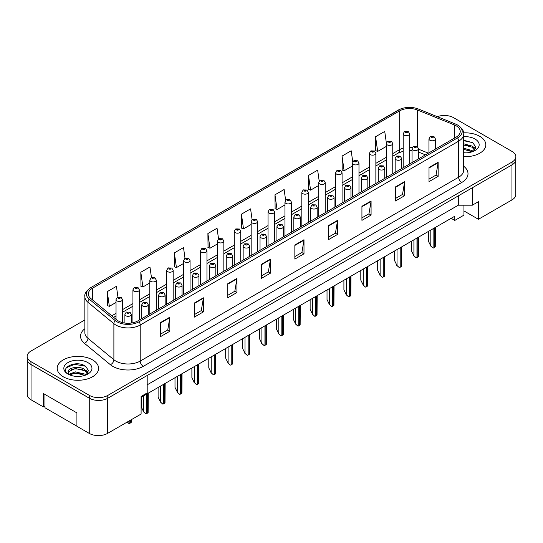 <?xml version="1.0" encoding="UTF-8"?>
<svg xmlns="http://www.w3.org/2000/svg" width="543" height="543" viewBox="0 0 543 543"><rect width="100%" height="100%" fill="white"/><g stroke="black" fill="none" stroke-linecap="round" stroke-linejoin="round"><path stroke-width="0.81" d="M463.946 205.2L463.946 210.922L478.431 219.284L511.968 199.919A12.937 7.466 0 0 0 515.762 194.638L515.762 160.443M27.238 360.057L27.238 394.503A12.937 7.466 0 0 0 31.032 399.784L43.379 406.911L43.379 393.532L76.916 412.897L76.916 426.275L89.262 433.402A12.937 7.466 0 0 0 107.562 433.402L141.099 414.037L141.099 396.438L147.194 392.915L147.194 375.491M43.379 406.911L44.967 405.994M141.099 397.32L454.803 216.202L454.803 220.424L451.145 218.313M147.194 384.817L458.306 205.2L458.306 195.867M458.306 205.2L472.335 205.2L472.335 187.769M28.243 362.174A12.937 7.466 0 0 0 31.032 364.577L89.262 398.195A12.937 7.466 0 0 0 93.423 399.804M472.335 205.2L478.431 201.677L478.431 219.284M463.946 210.922L463.946 215.143L454.803 220.424M479.74 136.32A20.695 11.946 0 0 0 463.6 132.852A20.695 11.946 0 0 1 479.74 136.32A20.695 11.946 0 0 1 485.802 144.771A20.695 11.946 0 0 0 479.74 136.32M92.527 359.873A20.695 11.946 0 0 0 69.972 357.287A20.695 11.946 0 0 0 57.198 368.324A20.695 11.946 0 0 0 63.259 376.774A20.695 11.946 0 0 0 85.814 379.367A20.695 11.946 0 0 0 98.588 368.324A20.695 11.946 0 0 0 92.527 359.873A20.695 11.946 0 0 0 69.972 357.287A20.695 11.946 0 0 0 57.198 368.324A20.695 11.946 0 0 0 63.259 376.774A20.695 11.946 0 0 0 85.814 379.367A20.695 11.946 0 0 0 98.588 368.324A20.695 11.946 0 0 0 92.527 359.873M456.201 125.827A13.799 7.969 180 0 1 460.247 131.46A13.799 7.969 180 0 1 456.201 137.094L137.773 320.933A13.799 7.969 180 0 1 116.711 319.875L90.796 298.501A13.799 7.969 180 0 1 88.305 293.933A13.799 7.969 180 0 1 92.344 288.299L399.675 110.86A13.799 7.969 180 0 1 417.35 109.971L454.362 124.931A13.799 7.969 180 0 1 456.201 125.827M457.579 125.033A15.74 9.088 0 0 0 455.475 124.014L418.463 109.055A15.74 9.088 0 0 0 418.286 108.98A15.74 9.088 0 0 0 400.585 108.98A15.74 9.088 0 0 0 398.304 110.073L90.973 287.512A15.74 9.088 0 0 0 89.208 299.145L115.123 320.513A15.74 9.088 0 0 0 139.144 321.727L457.579 137.881A15.74 9.088 0 0 0 457.579 125.033M84.851 319.949L30.937 351.077A12.937 7.466 0 0 0 27.15 356.357L27.15 359.174A12.937 7.466 0 0 0 30.937 364.455L89.48 398.25A12.937 7.466 0 0 0 107.772 398.25L512.063 164.834A12.937 7.466 0 0 0 515.85 159.554L515.85 156.737A12.937 7.466 0 0 0 512.063 151.456L453.52 117.661A12.937 7.466 0 0 0 437.325 116.677M160.701 322.454L160.701 336.531L169.85 331.25L169.85 317.173L160.701 322.454M160.701 334.033L167.746 329.968L169.81 317.635A3.448 1.989 -120 0 0 169.85 317.173M167.685 330.001L169.85 331.25M194.238 303.089L194.238 317.173L203.387 311.892L203.387 297.808L194.238 303.089M194.238 314.668L201.283 310.603L203.347 298.277A3.448 1.989 -120 0 0 203.387 297.808M201.222 310.644L203.387 311.892M227.775 283.724L227.775 297.808L236.924 292.528L236.924 278.444L227.775 283.724M227.775 295.311L234.82 291.238L236.891 278.912A3.448 1.989 -120 0 0 236.924 278.444M234.759 291.279L236.924 292.528M261.319 264.36L261.319 278.444L270.462 273.163L270.462 259.079L261.319 264.36M261.319 275.946L268.364 271.88L270.428 259.547A3.448 1.989 -120 0 0 270.462 259.079M268.296 271.914L270.462 273.163M429.011 167.543L429.011 181.627L438.153 176.346L438.153 162.262L429.011 167.543M429.011 179.129L436.056 175.063L438.12 162.73A3.448 1.989 -120 0 0 438.153 162.262M435.988 175.097L438.153 176.346M395.467 186.907L395.467 200.991L404.616 195.711L404.616 181.627L395.467 186.907M395.467 198.494L402.512 194.428L404.583 182.095A3.448 1.989 -120 0 0 404.616 181.627M402.451 194.462L404.616 195.711M361.93 206.272L361.93 220.356L371.079 215.076L371.079 200.991L361.93 206.272M361.93 217.858L368.975 213.786L371.039 201.46A3.448 1.989 -120 0 0 371.079 200.991M368.914 213.827L371.079 215.076M328.393 225.637L328.393 239.721L337.542 234.433L337.542 220.356L328.393 225.637M328.393 237.216L335.438 233.151L337.502 220.825A3.448 1.989 -120 0 0 337.542 220.356M335.377 233.185L337.542 234.433M294.856 245.002L294.856 259.079L303.999 253.798L303.999 239.714L294.856 245.002M294.856 256.581L301.901 252.515L303.965 240.182A3.448 1.989 -120 0 0 303.999 239.714M301.84 252.549L303.999 253.798M463.695 156.689A20.695 11.946 0 0 0 485.802 144.771A20.695 11.946 0 0 1 463.695 156.689M27.15 356.357A12.937 7.466 0 0 0 30.937 361.638L89.48 395.433A12.937 7.466 0 0 0 107.772 395.433L512.063 162.018A12.937 7.466 0 0 0 515.85 156.737M190.064 290.749L190.064 260.579A3.231 1.867 180 0 1 188.068 262.303A3.231 1.867 180 0 1 184.545 261.896A3.231 1.867 180 0 1 183.595 260.579L184.885 258.332A2.158 1.296 57.8 0 1 186.039 258.393A1.079 0.624 0 0 0 186.066 259.255A1.079 0.624 0 0 0 187.593 259.255A1.079 0.624 0 0 0 187.593 258.373A1.079 0.624 0 0 0 186.1 258.359A2.158 1.188 -117.9 0 0 185.095 258.21A2.158 1.188 -117.9 0 0 185 258.271L183.507 247.601L174.364 252.882L174.507 266.885M151.47 277.636L149.97 266.966L140.82 272.247L140.97 286.242M117.933 297.041L116.433 286.331L107.283 291.611L107.433 305.607M285.638 200.313L284.125 189.514L274.975 194.794L275.125 208.79M319.196 181.09L317.662 170.149L308.512 175.43L308.662 189.432M352.767 161.943L351.199 150.784L342.049 156.072L342.199 170.068M386.358 142.972L384.736 131.426L375.593 136.707L375.736 150.703M218.544 238.913L217.044 228.243L207.901 233.524L208.044 247.52M252.088 219.596L250.581 208.879L241.438 214.159L241.587 228.155M241.438 214.159L243.502 228.874L251.165 224.449M243.502 228.874L241.438 228.101M274.975 194.794L277.039 209.51L284.946 204.949M277.039 209.51L274.975 208.736M308.512 175.43L310.576 190.145L318.727 185.441M310.576 190.145L308.512 189.371M342.049 156.072L344.119 170.78L352.509 165.941M344.119 170.78L342.049 170.013M375.593 136.707L377.656 151.422L386.29 146.434M377.656 151.422L375.593 150.649M207.901 233.524L209.965 248.232L217.376 243.956M209.965 248.232L207.901 247.465M174.364 252.882L176.427 267.597L183.595 263.457M176.427 267.597L174.364 266.823M140.82 272.247L142.89 286.962L149.814 282.964M142.89 286.962L140.82 286.188M107.283 291.611L109.347 306.327L116.032 302.465M109.347 306.327L107.283 305.553M435.411 149.094L435.411 138.92A3.231 1.867 180 0 1 433.416 140.651A3.231 1.867 180 0 1 429.893 140.243A3.231 1.867 180 0 1 428.943 138.92L430.232 136.68A2.158 1.296 57.8 0 1 431.386 136.741A1.079 0.624 0 0 0 431.413 137.603A1.079 0.624 0 0 0 432.941 137.603A1.079 0.624 0 0 0 432.941 136.721A1.079 0.624 0 0 0 431.447 136.707L431.889 136.979M431.447 136.707A2.158 1.188 -117.9 0 0 430.443 136.558A2.158 1.188 -117.9 0 0 430.348 136.619M431.861 137.331L431.386 136.741M431.875 137.338L431.861 136.992M435.405 227.402L435.269 246.814A2.158 1.242 180 0 1 434.773 247.269L433.857 247.798A2.158 1.242 180 0 1 433.07 248.09L430.809 246.04L430.809 230.056M428.366 231.461L428.366 241.112L430.809 246.04M430.504 245.864L433.07 248.09M409.653 163.972L409.653 133.802A3.231 1.867 180 0 1 407.65 135.526A3.231 1.867 180 0 1 404.128 135.119A3.231 1.867 180 0 1 403.184 133.802L404.474 131.555A2.158 1.296 57.8 0 1 405.621 131.616A1.079 0.624 0 0 0 405.655 132.478A1.079 0.624 0 0 0 407.175 132.478A1.079 0.624 0 0 0 407.175 131.603A1.079 0.624 0 0 0 405.689 131.582L406.85 132.037L406.11 132.214L405.621 131.616M406.123 132.22L406.123 131.854M405.689 131.582A2.158 1.188 -117.9 0 0 404.678 131.433A2.158 1.188 -117.9 0 0 404.583 131.494M406.11 132.214L406.096 131.874M463.695 152.726L466.037 152.868M463.695 148.259L472.003 150.513L473.143 151.429M463.695 149.373L472.206 151.775M463.695 143.786L472.003 146.04L474.799 149.909M463.695 144.906L472.003 147.16L474.582 150.201M463.695 152.841A14.057 8.118 0 0 0 475.05 150.506A14.057 8.118 0 0 0 475.05 139.028A14.057 8.118 0 0 0 463.695 136.693M473.476 151.293L475.675 146.97L472.892 142.768L463.695 140.25M463.695 140.685L472.702 142.639M463.695 145.157L469.586 145.931M463.695 149.63L469.586 150.397M472.668 146.535L475.519 148.443M75.538 376.326L78.823 376.421M69.09 374.263L75.368 371.867L84.783 374.073L85.923 374.989M69.667 374.867L75.368 372.987L84.993 375.328M69.192 374.697L68.18 372.335A9.747 5.627 0 0 0 69.755 374.941M87.586 373.469L84.783 369.6C78.932 365.235 66.898 367.93 68.18 372.335L68.147 371.907M68.208 372.478L68.479 371.751L75.368 368.514L84.783 370.72L87.362 373.76M86.256 374.846L88.461 370.523L85.672 366.328C75.81 359.235 58.277 368.575 68.404 374.31L68.907 374.616M87.837 362.581A14.057 8.118 0 0 0 67.95 362.581A14.057 8.118 0 0 0 67.95 374.066A14.057 8.118 0 0 0 87.837 374.066A14.057 8.118 0 0 0 87.837 362.581M76.916 426.201L44.967 407.752L44.967 394.449M66.348 367.733L74.601 364.346L85.482 366.199M71.506 369.383L74.601 368.819L82.373 369.484M71.506 373.855L74.601 373.292L82.373 373.957M85.455 370.095L88.305 372.003M418.524 158.848L418.524 148.673A3.231 1.867 180 0 1 416.529 150.397A3.231 1.867 180 0 1 412.999 149.997A3.231 1.867 180 0 1 412.056 148.673L413.345 146.434A2.158 1.296 57.8 0 1 414.492 146.495A1.079 0.624 0 0 0 414.526 147.357A1.079 0.624 0 0 0 416.053 147.357A1.079 0.624 0 0 0 416.053 146.474A1.079 0.624 0 0 0 414.56 146.454L414.995 146.732M414.56 146.454A2.158 1.188 -117.9 0 0 413.549 146.311A2.158 1.188 -117.9 0 0 413.454 146.372M414.967 147.085L414.492 146.495M414.981 147.092L414.967 146.746M418.51 237.155L418.381 256.567A2.158 1.242 180 0 1 417.879 257.022L416.963 257.552A2.158 1.242 180 0 1 416.176 257.837L413.915 255.787L413.915 239.809M411.479 241.214L411.479 250.859L413.915 255.787M413.61 255.617L416.176 257.837M401.63 168.601L401.63 158.427A3.231 1.867 180 0 1 399.634 160.151A3.231 1.867 180 0 1 396.112 159.744A3.231 1.867 180 0 1 395.161 158.427L396.451 156.18A2.158 1.296 57.8 0 1 397.605 156.248A1.079 0.624 0 0 0 397.632 157.103A1.079 0.624 0 0 0 399.159 157.103A1.079 0.624 0 0 0 399.159 156.228A1.079 0.624 0 0 0 397.666 156.208L398.827 156.669L398.094 156.846L397.605 156.248M398.107 156.852L398.107 156.486M397.666 156.208A2.158 1.188 -117.9 0 0 396.661 156.065A2.158 1.188 -117.9 0 0 396.566 156.126M401.623 246.902L401.487 266.321A2.158 1.242 180 0 1 400.985 266.776L400.076 267.305A2.158 1.242 180 0 1 399.288 267.59L397.028 265.541L397.028 249.556M394.585 250.968L394.585 260.613L397.028 265.541M396.723 265.364L399.288 267.59M384.743 178.355L384.743 168.181A3.231 1.867 180 0 1 382.74 169.905A3.231 1.867 180 0 1 379.218 169.497A3.231 1.867 180 0 1 378.274 168.181L379.564 165.934A2.158 1.296 57.8 0 1 380.711 165.995A1.079 0.624 0 0 0 380.745 166.857A1.079 0.624 0 0 0 382.265 166.857A1.079 0.624 0 0 0 382.265 165.982A1.079 0.624 0 0 0 380.779 165.961L381.939 166.416L381.2 166.592L380.711 165.995M381.213 166.599L381.213 166.233M380.779 165.961A2.158 1.188 -117.9 0 0 379.767 165.812A2.158 1.188 -117.9 0 0 379.672 165.873M381.2 166.592L381.186 166.253M384.729 256.656L384.6 276.075A2.158 1.242 180 0 1 384.098 276.53L383.182 277.052A2.158 1.242 180 0 1 382.394 277.344L380.134 275.294L380.134 259.31M377.697 260.721L377.697 270.366L380.134 275.294M379.829 275.118L382.394 277.344M367.849 188.102L367.849 177.928A3.231 1.867 180 0 1 365.853 179.658A3.231 1.867 180 0 1 362.33 179.251A3.231 1.867 180 0 1 361.38 177.928L362.67 175.688A2.158 1.296 57.8 0 1 363.817 175.749A1.079 0.624 0 0 0 363.851 176.611A1.079 0.624 0 0 0 365.378 176.611A1.079 0.624 0 0 0 365.378 175.728A1.079 0.624 0 0 0 363.885 175.715L364.326 175.986M363.885 175.715A2.158 1.188 -117.9 0 0 362.88 175.565A2.158 1.188 -117.9 0 0 362.785 175.627M364.299 176.339L363.817 175.749M364.312 176.346L364.299 176M367.835 266.409L367.706 285.822A2.158 1.242 180 0 1 367.204 286.276L366.294 286.806A2.158 1.242 180 0 1 365.507 287.098L363.24 285.048L363.24 269.063M360.803 270.468L360.803 280.12L363.24 285.048M362.941 284.871L365.507 287.098M392.759 173.719L392.759 143.556A3.231 1.867 180 0 1 390.763 145.28A3.231 1.867 180 0 1 387.24 144.872A3.231 1.867 180 0 1 386.29 143.556L387.58 141.309A2.158 1.296 57.8 0 1 388.727 141.37A1.079 0.624 0 0 0 388.761 142.232A1.079 0.624 0 0 0 390.288 142.232A1.079 0.624 0 0 0 390.288 141.35A1.079 0.624 0 0 0 388.795 141.336L389.236 141.608M388.795 141.336A2.158 1.188 -117.9 0 0 387.79 141.187A2.158 1.188 -117.9 0 0 387.695 141.248M389.209 141.961L388.727 141.37M389.222 141.967L389.209 141.621M375.865 183.473L375.865 153.302A3.231 1.867 180 0 1 373.869 155.026A3.231 1.867 180 0 1 370.346 154.626A3.231 1.867 180 0 1 369.396 153.302L370.693 151.063A2.158 1.296 57.8 0 1 371.84 151.124A1.079 0.624 0 0 0 371.874 151.986A1.079 0.624 0 0 0 373.394 151.986A1.079 0.624 0 0 0 373.394 151.103A1.079 0.624 0 0 0 371.907 151.083L373.061 151.545L372.328 151.721L371.84 151.124M371.907 151.083A2.158 1.188 -117.9 0 0 370.896 150.94A2.158 1.188 -117.9 0 0 370.801 151.002M358.977 193.227L358.977 163.056A3.231 1.867 180 0 1 356.982 164.78A3.231 1.867 180 0 1 353.452 164.38A3.231 1.867 180 0 1 352.509 163.056L353.798 160.809A2.158 1.296 57.8 0 1 354.946 160.877A1.079 0.624 0 0 0 354.979 161.739A1.079 0.624 0 0 0 356.507 161.739A1.079 0.624 0 0 0 356.507 160.857A1.079 0.624 0 0 0 355.013 160.837L356.174 161.298L355.434 161.475L354.946 160.877M355.448 161.481L355.448 161.115M355.013 160.837A2.158 1.188 -117.9 0 0 354.009 160.694A2.158 1.188 -117.9 0 0 353.914 160.755M355.434 161.475L355.427 161.128M350.954 197.856L350.954 187.681A3.231 1.867 180 0 1 348.959 189.405A3.231 1.867 180 0 1 345.436 189.005A3.231 1.867 180 0 1 344.493 187.681L345.782 185.441A2.158 1.296 57.8 0 1 346.929 185.502A1.079 0.624 0 0 0 346.963 186.364A1.079 0.624 0 0 0 348.484 186.364A1.079 0.624 0 0 0 348.484 185.482A1.079 0.624 0 0 0 346.997 185.462L348.158 185.923L347.418 186.1L346.929 185.502M346.997 185.462A2.158 1.188 -117.9 0 0 345.986 185.319A2.158 1.188 -117.9 0 0 345.891 185.38M350.948 276.163L350.819 295.575A2.158 1.242 180 0 1 350.316 296.03L349.4 296.559A2.158 1.242 180 0 1 348.613 296.845L346.353 294.795L346.353 278.817M343.909 280.222L343.909 289.867L346.353 294.795M346.047 294.625L348.613 296.845M334.067 207.609L334.067 197.435A3.231 1.867 180 0 1 332.072 199.159A3.231 1.867 180 0 1 328.549 198.758A3.231 1.867 180 0 1 327.599 197.435L328.888 195.188A2.158 1.296 57.8 0 1 330.035 195.256A1.079 0.624 0 0 0 330.069 196.118A1.079 0.624 0 0 0 331.597 196.118A1.079 0.624 0 0 0 331.597 195.236A1.079 0.624 0 0 0 330.103 195.215L331.264 195.677L330.524 195.853L330.035 195.256M330.538 195.86L330.538 195.494M330.103 195.215A2.158 1.188 -117.9 0 0 329.099 195.073A2.158 1.188 -117.9 0 0 329.004 195.134M330.524 195.853L330.517 195.507M334.054 285.91L333.925 305.329A2.158 1.242 180 0 1 333.422 305.784L332.506 306.313A2.158 1.242 180 0 1 331.725 306.598L329.458 304.548L329.458 288.564M327.022 289.976L327.022 299.621L329.458 304.548M329.153 304.372L331.725 306.598M317.173 217.363L317.173 207.188A3.231 1.867 180 0 1 315.178 208.912A3.231 1.867 180 0 1 311.655 208.505A3.231 1.867 180 0 1 310.705 207.188L311.994 204.942A2.158 1.296 57.8 0 1 313.148 205.003A1.079 0.624 0 0 0 313.182 205.865A1.079 0.624 0 0 0 314.702 205.865A1.079 0.624 0 0 0 314.702 204.989A1.079 0.624 0 0 0 313.216 204.969L313.65 205.24M313.216 204.969A2.158 1.188 -117.9 0 0 312.205 204.82A2.158 1.188 -117.9 0 0 312.11 204.881M313.623 205.593L313.148 205.003M313.637 205.6L313.623 205.261M317.166 295.663L317.037 315.083A2.158 1.242 180 0 1 316.535 315.537L315.619 316.06A2.158 1.242 180 0 1 314.831 316.352L312.571 314.302L312.571 298.317M310.128 299.729L310.128 309.374L312.571 314.302M312.266 314.125L314.831 316.352M342.083 202.98L342.083 172.81A3.231 1.867 180 0 1 340.088 174.534A3.231 1.867 180 0 1 336.565 174.127A3.231 1.867 180 0 1 335.615 172.81L336.904 170.563A2.158 1.296 57.8 0 1 338.058 170.631A1.079 0.624 0 0 0 338.092 171.486A1.079 0.624 0 0 0 339.613 171.486A1.079 0.624 0 0 0 339.613 170.611A1.079 0.624 0 0 0 338.126 170.59L339.28 171.045L338.547 171.221L338.058 170.631M338.56 171.235L338.56 170.862M338.126 170.59A2.158 1.188 -117.9 0 0 337.115 170.441A2.158 1.188 -117.9 0 0 337.02 170.502M325.196 212.734L325.196 182.563A3.231 1.867 180 0 1 323.2 184.287A3.231 1.867 180 0 1 319.671 183.88A3.231 1.867 180 0 1 318.727 182.563L320.017 180.317A2.158 1.296 57.8 0 1 321.164 180.378A1.079 0.624 0 0 0 321.198 181.24A1.079 0.624 0 0 0 322.725 181.24A1.079 0.624 0 0 0 322.725 180.357A1.079 0.624 0 0 0 321.232 180.344L321.666 180.615M321.232 180.344A2.158 1.188 -117.9 0 0 320.221 180.195A2.158 1.188 -117.9 0 0 320.126 180.256M321.639 180.968L321.164 180.378M321.653 180.975L321.639 180.629M308.302 222.481L308.302 192.31A3.231 1.867 180 0 1 306.306 194.034A3.231 1.867 180 0 1 302.784 193.634A3.231 1.867 180 0 1 301.833 192.31L303.123 190.07A2.158 1.296 57.8 0 1 304.277 190.131A1.079 0.624 0 0 0 304.304 190.993A1.079 0.624 0 0 0 305.831 190.993A1.079 0.624 0 0 0 305.831 190.111A1.079 0.624 0 0 0 304.338 190.091L305.499 190.552L304.766 190.729L304.277 190.131M304.779 190.736L304.779 190.369M304.338 190.091A2.158 1.188 -117.9 0 0 303.333 189.948A2.158 1.188 -117.9 0 0 303.238 190.009M304.766 190.729L304.752 190.383M300.286 227.11L300.286 216.942A3.231 1.867 180 0 1 298.29 218.666A3.231 1.867 180 0 1 294.761 218.259A3.231 1.867 180 0 1 293.817 216.942L295.107 214.695A2.158 1.296 57.8 0 1 296.254 214.756A1.079 0.624 0 0 0 296.288 215.619A1.079 0.624 0 0 0 297.815 215.619A1.079 0.624 0 0 0 297.815 214.736A1.079 0.624 0 0 0 296.322 214.723L296.756 214.994M296.322 214.723A2.158 1.188 -117.9 0 0 295.311 214.573A2.158 1.188 -117.9 0 0 295.216 214.634M296.729 215.347L296.254 214.756M296.743 215.354L296.729 215.008M300.272 305.417L300.143 324.829A2.158 1.242 180 0 1 299.641 325.284L298.725 325.814A2.158 1.242 180 0 1 297.937 326.105L295.677 324.056L295.677 308.071M293.24 309.476L293.24 319.128L295.677 324.056M295.372 323.879L297.937 326.105M283.392 236.863L283.392 226.689A3.231 1.867 180 0 1 281.396 228.413A3.231 1.867 180 0 1 277.873 228.012A3.231 1.867 180 0 1 276.923 226.689L278.213 224.449A2.158 1.296 57.8 0 1 279.367 224.51A1.079 0.624 0 0 0 279.394 225.372A1.079 0.624 0 0 0 280.921 225.372A1.079 0.624 0 0 0 280.921 224.49A1.079 0.624 0 0 0 279.428 224.469L280.588 224.931L279.855 225.107L279.367 224.51M279.869 225.114L279.869 224.748M279.428 224.469A2.158 1.188 -117.9 0 0 278.423 224.327A2.158 1.188 -117.9 0 0 278.328 224.388M279.855 225.107L279.842 224.761M283.385 315.171L283.249 334.583A2.158 1.242 180 0 1 282.754 335.038L281.837 335.567A2.158 1.242 180 0 1 281.05 335.859L278.79 333.809L278.79 317.825M276.346 319.23L276.346 328.875L278.79 333.809M278.484 333.633L281.05 335.859M266.504 246.617L266.504 236.443A3.231 1.867 180 0 1 264.502 238.167A3.231 1.867 180 0 1 260.979 237.766A3.231 1.867 180 0 1 260.036 236.443L261.326 234.196A2.158 1.296 57.8 0 1 262.473 234.264A1.079 0.624 0 0 0 262.507 235.126A1.079 0.624 0 0 0 264.027 235.126A1.079 0.624 0 0 0 264.027 234.243A1.079 0.624 0 0 0 262.541 234.223L263.701 234.685L262.961 234.861L262.473 234.264M262.975 234.868L262.975 234.501M262.541 234.223A2.158 1.188 -117.9 0 0 261.529 234.081A2.158 1.188 -117.9 0 0 261.434 234.142M262.961 234.861L262.948 234.515M266.491 324.924L266.362 344.337A2.158 1.242 180 0 1 265.86 344.791L264.943 345.321A2.158 1.242 180 0 1 264.156 345.606L261.896 343.556L261.896 327.572M259.459 328.983L259.459 338.628L261.896 343.556M261.59 343.38L264.156 345.606M249.61 256.371L249.61 246.196A3.231 1.867 180 0 1 247.615 247.92A3.231 1.867 180 0 1 244.092 247.513A3.231 1.867 180 0 1 243.142 246.196L244.431 243.95A2.158 1.296 57.8 0 1 245.585 244.017A1.079 0.624 0 0 0 245.612 244.873A1.079 0.624 0 0 0 247.14 244.873A1.079 0.624 0 0 0 247.14 243.997A1.079 0.624 0 0 0 245.646 243.977L246.088 244.248M245.646 243.977A2.158 1.188 -117.9 0 0 244.642 243.827A2.158 1.188 -117.9 0 0 244.547 243.888M246.06 244.601L245.585 244.017M246.074 244.608L246.06 244.269M249.597 334.671L249.468 354.09A2.158 1.242 180 0 1 248.965 354.545L248.056 355.068A2.158 1.242 180 0 1 247.269 355.36L245.002 353.31L245.002 337.325M242.565 338.737L242.565 348.382L245.002 353.31M244.703 353.133L247.269 355.36M232.716 266.118L232.716 255.95A3.231 1.867 180 0 1 230.721 257.674A3.231 1.867 180 0 1 227.198 257.267A3.231 1.867 180 0 1 226.255 255.95L227.544 253.703A2.158 1.296 57.8 0 1 228.691 253.764A1.079 0.624 0 0 0 228.725 254.626A1.079 0.624 0 0 0 230.246 254.626A1.079 0.624 0 0 0 230.246 253.744A1.079 0.624 0 0 0 228.759 253.73L229.194 254.002M228.759 253.73A2.158 1.188 -117.9 0 0 227.748 253.581A2.158 1.188 -117.9 0 0 227.653 253.642M229.166 254.015L228.691 253.764M232.709 344.425L232.58 363.837A2.158 1.242 180 0 1 232.078 364.292L231.162 364.821A2.158 1.242 180 0 1 230.375 365.113L228.114 363.063L228.114 347.079M225.678 348.484L225.678 358.136L228.114 363.063M227.809 362.887L230.375 365.113M291.415 232.234L291.415 202.064A3.231 1.867 180 0 1 289.412 203.788A3.231 1.867 180 0 1 285.889 203.387A3.231 1.867 180 0 1 284.946 202.064L286.236 199.817A2.158 1.296 57.8 0 1 287.383 199.885A1.079 0.624 0 0 0 287.417 200.747A1.079 0.624 0 0 0 288.937 200.747A1.079 0.624 0 0 0 288.937 199.865A1.079 0.624 0 0 0 287.451 199.844L288.611 200.306L287.871 200.482L287.383 199.885M287.885 200.489L287.885 200.123M287.451 199.844A2.158 1.188 -117.9 0 0 286.439 199.702A2.158 1.188 -117.9 0 0 286.344 199.763M287.871 200.482L287.858 200.136M274.52 241.988L274.52 211.818A3.231 1.867 180 0 1 272.525 213.542A3.231 1.867 180 0 1 269.002 213.134A3.231 1.867 180 0 1 268.052 211.818L269.342 209.571A2.158 1.296 57.8 0 1 270.489 209.639A1.079 0.624 0 0 0 270.523 210.494A1.079 0.624 0 0 0 272.05 210.494A1.079 0.624 0 0 0 272.05 209.618A1.079 0.624 0 0 0 270.557 209.598L270.998 209.869M270.557 209.598A2.158 1.188 -117.9 0 0 269.552 209.449A2.158 1.188 -117.9 0 0 269.457 209.51M270.971 210.222L270.489 209.639M270.984 210.229L270.971 209.89M257.626 251.742L257.626 221.571A3.231 1.867 180 0 1 255.631 223.295A3.231 1.867 180 0 1 252.108 222.888A3.231 1.867 180 0 1 251.165 221.571L252.454 219.324A2.158 1.296 57.8 0 1 253.601 219.386A1.079 0.624 0 0 0 253.635 220.248A1.079 0.624 0 0 0 255.156 220.248A1.079 0.624 0 0 0 255.156 219.365A1.079 0.624 0 0 0 253.669 219.352L254.104 219.623M253.669 219.352A2.158 1.188 -117.9 0 0 252.658 219.202A2.158 1.188 -117.9 0 0 252.563 219.263M254.076 219.637L253.601 219.386M240.739 261.488L240.739 231.318A3.231 1.867 180 0 1 238.744 233.042A3.231 1.867 180 0 1 235.221 232.642A3.231 1.867 180 0 1 234.271 231.318L235.56 229.078A2.158 1.296 57.8 0 1 236.707 229.139A1.079 0.624 0 0 0 236.741 230.001A1.079 0.624 0 0 0 238.268 230.001A1.079 0.624 0 0 0 238.268 229.119A1.079 0.624 0 0 0 236.775 229.098L237.936 229.56L237.203 229.737L236.707 229.139M237.216 229.743L237.216 229.377M236.775 229.098A2.158 1.188 -117.9 0 0 235.771 228.956A2.158 1.188 -117.9 0 0 235.676 229.017M237.203 229.737L237.189 229.39M223.845 271.242L223.845 241.072A3.231 1.867 180 0 1 221.849 242.796A3.231 1.867 180 0 1 218.327 242.395A3.231 1.867 180 0 1 217.376 241.072L218.666 238.825A2.158 1.296 57.8 0 1 219.82 238.893A1.079 0.624 0 0 0 219.854 239.755A1.079 0.624 0 0 0 221.374 239.755A1.079 0.624 0 0 0 221.374 238.872A1.079 0.624 0 0 0 219.888 238.852L220.322 239.13M219.888 238.852A2.158 1.188 -117.9 0 0 218.877 238.71A2.158 1.188 -117.9 0 0 218.781 238.771M220.295 239.483L219.82 238.893M220.309 239.49L220.295 239.144M215.829 275.871L215.829 265.697A3.231 1.867 180 0 1 213.833 267.421A3.231 1.867 180 0 1 210.311 267.02A3.231 1.867 180 0 1 209.36 265.697L210.65 263.457A2.158 1.296 57.8 0 1 211.797 263.518A1.079 0.624 0 0 0 211.831 264.38A1.079 0.624 0 0 0 213.358 264.38A1.079 0.624 0 0 0 213.358 263.498A1.079 0.624 0 0 0 211.865 263.477L213.026 263.939L212.293 264.115L211.797 263.518M212.306 264.122L212.306 263.755M211.865 263.477A2.158 1.188 -117.9 0 0 210.86 263.335A2.158 1.188 -117.9 0 0 210.765 263.396M212.293 264.115L212.279 263.769M215.815 354.179L215.686 373.591A2.158 1.242 180 0 1 215.184 374.046L214.275 374.575A2.158 1.242 180 0 1 213.487 374.867L211.22 372.817L211.22 356.832M208.784 358.237L208.784 367.882L211.22 372.817M210.922 372.641L213.487 374.867M198.935 285.625L198.935 275.45A3.231 1.867 180 0 1 196.939 277.174A3.231 1.867 180 0 1 193.417 276.774A3.231 1.867 180 0 1 192.466 275.45L193.756 273.204A2.158 1.296 57.8 0 1 194.91 273.272A1.079 0.624 0 0 0 194.944 274.134A1.079 0.624 0 0 0 196.464 274.134A1.079 0.624 0 0 0 196.464 273.251A1.079 0.624 0 0 0 194.978 273.231L195.412 273.509M194.978 273.231A2.158 1.188 -117.9 0 0 193.966 273.088A2.158 1.188 -117.9 0 0 193.871 273.149M195.385 273.862L194.91 273.272M195.399 273.869L195.385 273.523M198.928 363.932L198.799 383.344A2.158 1.242 180 0 1 198.297 383.799L197.38 384.329A2.158 1.242 180 0 1 196.593 384.614L194.333 382.564L194.333 366.579M191.889 367.991L191.889 377.636L194.333 382.564M194.027 382.387L196.593 384.614M182.048 295.378L182.048 285.204A3.231 1.867 180 0 1 180.052 286.928A3.231 1.867 180 0 1 176.523 286.521A3.231 1.867 180 0 1 175.579 285.204L176.869 282.957A2.158 1.296 57.8 0 1 178.016 283.025A1.079 0.624 0 0 0 178.05 283.88A1.079 0.624 0 0 0 179.577 283.88A1.079 0.624 0 0 0 179.577 283.005A1.079 0.624 0 0 0 178.084 282.984L178.518 283.256M178.084 282.984A2.158 1.188 -117.9 0 0 177.079 282.835A2.158 1.188 -117.9 0 0 176.984 282.896M178.498 283.276L178.016 283.025M182.034 373.679L181.905 393.098A2.158 1.242 180 0 1 181.403 393.553L180.486 394.075A2.158 1.242 180 0 1 179.699 394.367L177.439 392.317L177.439 376.333M175.002 377.745L175.002 387.39L177.439 392.317M177.133 392.141L179.699 394.367M165.153 305.125L165.153 294.958A3.231 1.867 180 0 1 163.158 296.682A3.231 1.867 180 0 1 159.635 296.274A3.231 1.867 180 0 1 158.685 294.958L159.975 292.711A2.158 1.296 57.8 0 1 161.128 292.772A1.079 0.624 0 0 0 161.156 293.634A1.079 0.624 0 0 0 162.683 293.634A1.079 0.624 0 0 0 162.683 292.752A1.079 0.624 0 0 0 161.19 292.738L162.35 293.193L161.617 293.369L161.128 292.772M161.631 293.376L161.631 293.01M161.19 292.738A2.158 1.188 -117.9 0 0 160.185 292.589A2.158 1.188 -117.9 0 0 160.09 292.65M161.617 293.369L161.604 293.023M165.147 383.433L165.011 402.845A2.158 1.242 180 0 1 164.515 403.3L163.599 403.829A2.158 1.242 180 0 1 162.812 404.121L160.552 402.071L160.552 386.087M158.108 387.492L158.108 397.143L160.552 402.071M160.246 401.895L162.812 404.121M148.266 314.879L148.266 304.704A3.231 1.867 180 0 1 146.271 306.428A3.231 1.867 180 0 1 142.741 306.028A3.231 1.867 180 0 1 141.798 304.704L143.087 302.465A2.158 1.296 57.8 0 1 144.234 302.526A1.079 0.624 0 0 0 144.268 303.388A1.079 0.624 0 0 0 145.796 303.388A1.079 0.624 0 0 0 145.796 302.505A1.079 0.624 0 0 0 144.302 302.485L145.463 302.946L144.723 303.123L144.234 302.526M144.737 303.13L144.737 302.763M144.302 302.485A2.158 1.188 -117.9 0 0 143.291 302.342A2.158 1.188 -117.9 0 0 143.196 302.403M144.723 303.123L144.709 302.777M148.253 393.186L148.124 412.599A2.158 1.242 180 0 1 147.621 413.053L146.705 413.583A2.158 1.242 180 0 1 145.918 413.875L143.657 411.825L143.657 395.84M141.221 397.245L141.221 406.89L143.657 411.825M143.352 411.648L145.918 413.875M131.372 323.031L131.372 314.458A3.231 1.867 180 0 1 129.377 316.182A3.231 1.867 180 0 1 125.854 315.782A3.231 1.867 180 0 1 124.904 314.458L126.193 312.211A2.158 1.296 57.8 0 1 127.347 312.279A1.079 0.624 0 0 0 127.374 313.141A1.079 0.624 0 0 0 128.901 313.141A1.079 0.624 0 0 0 128.901 312.259A1.079 0.624 0 0 0 127.408 312.239L127.849 312.517M127.408 312.239A2.158 1.188 -117.9 0 0 126.404 312.096A2.158 1.188 -117.9 0 0 126.309 312.157M127.822 312.87L127.347 312.279M127.836 312.877L127.822 312.53M131.365 419.658L131.23 422.352A2.158 1.242 180 0 1 130.727 422.807L129.818 423.336A2.158 1.242 180 0 1 129.03 423.621L127.347 421.979M127.171 422.081L129.03 423.621M206.958 280.996L206.958 250.825A3.231 1.867 180 0 1 204.962 252.549A3.231 1.867 180 0 1 201.433 252.142A3.231 1.867 180 0 1 200.489 250.825L201.779 248.579A2.158 1.296 57.8 0 1 202.926 248.646A1.079 0.624 0 0 0 202.96 249.502A1.079 0.624 0 0 0 204.487 249.502A1.079 0.624 0 0 0 204.487 248.626A1.079 0.624 0 0 0 202.994 248.606L203.428 248.877M202.994 248.606A2.158 1.188 -117.9 0 0 201.982 248.463A2.158 1.188 -117.9 0 0 201.887 248.524M203.401 249.23L202.926 248.646M203.415 249.237L203.401 248.898M186.541 258.997L187.138 258.638L186.527 258.991L186.039 258.393M186.1 258.359L186.541 258.631M186.527 258.991L186.514 258.651M173.176 300.496L173.176 270.326A3.231 1.867 180 0 1 171.181 272.057A3.231 1.867 180 0 1 167.651 271.649A3.231 1.867 180 0 1 166.708 270.326L167.997 268.086A2.158 1.296 57.8 0 1 169.144 268.147A1.079 0.624 0 0 0 169.178 269.009A1.079 0.624 0 0 0 170.699 269.009A1.079 0.624 0 0 0 170.699 268.127A1.079 0.624 0 0 0 169.212 268.106L170.373 268.568L169.633 268.744L169.144 268.147M169.647 268.751L169.647 268.385M169.212 268.106A2.158 1.188 -117.9 0 0 168.201 267.964A2.158 1.188 -117.9 0 0 168.106 268.025M169.633 268.744L169.62 268.398M156.282 310.25L156.282 280.079A3.231 1.867 180 0 1 154.287 281.803A3.231 1.867 180 0 1 150.764 281.403A3.231 1.867 180 0 1 149.814 280.079L151.103 277.833A2.158 1.296 57.8 0 1 152.257 277.901A1.079 0.624 0 0 0 152.284 278.763A1.079 0.624 0 0 0 153.812 278.763A1.079 0.624 0 0 0 153.812 277.88A1.079 0.624 0 0 0 152.318 277.86L152.759 278.138M152.318 277.86A2.158 1.188 -117.9 0 0 151.314 277.717A2.158 1.188 -117.9 0 0 151.219 277.778M152.732 278.491L152.257 277.901M152.746 278.498L152.732 278.152M139.395 320.003L139.395 289.833A3.231 1.867 180 0 1 137.393 291.557A3.231 1.867 180 0 1 133.87 291.15A3.231 1.867 180 0 1 132.926 289.833L134.216 287.586A2.158 1.296 57.8 0 1 135.363 287.654A1.079 0.624 0 0 0 135.397 288.509A1.079 0.624 0 0 0 136.917 288.509A1.079 0.624 0 0 0 136.917 287.634A1.079 0.624 0 0 0 135.431 287.614L136.592 288.075L135.852 288.245L135.363 287.654M135.431 287.614A2.158 1.188 -117.9 0 0 134.42 287.471A2.158 1.188 -117.9 0 0 134.325 287.532M122.501 322.603L122.501 299.587A3.231 1.867 180 0 1 120.505 301.311A3.231 1.867 180 0 1 116.983 300.903A3.231 1.867 180 0 1 116.032 299.587L117.322 297.34A2.158 1.296 57.8 0 1 118.469 297.401A1.079 0.624 0 0 0 118.503 298.263A1.079 0.624 0 0 0 120.03 298.263A1.079 0.624 0 0 0 120.03 297.381A1.079 0.624 0 0 0 118.537 297.367L119.698 297.822L118.965 297.998L118.469 297.401M118.978 298.005L118.978 297.639M118.537 297.367A2.158 1.188 -117.9 0 0 117.532 297.218A2.158 1.188 -117.9 0 0 117.437 297.279M118.965 297.998L118.951 297.659M89.262 433.402L89.262 398.195M107.562 433.402L107.562 398.372M31.032 399.784L31.032 364.577M511.968 199.919L511.968 164.889M463.695 166.239A21.557 12.448 180 0 1 461.693 182.509L143.264 366.355A4.31 2.491 60 0 1 140.209 361.075L458.645 177.228A17.247 9.957 0 0 0 463.695 170.183L463.695 134.135A17.247 9.957 180 0 1 458.645 141.173A4.31 2.491 -120 0 0 457.579 137.881M143.264 366.355A21.557 12.448 180 0 1 112.774 366.355A21.557 12.448 180 0 1 110.358 364.692L84.436 343.319A21.557 12.448 180 0 1 84.851 328.712M115.822 361.075A17.247 9.957 0 0 0 140.209 361.075L140.209 325.019A17.247 9.957 180 0 1 113.887 323.689L87.973 302.322A17.247 9.957 180 0 1 84.851 296.607L84.851 332.662A17.247 9.957 0 0 0 87.973 338.37L113.887 359.744A17.247 9.957 0 0 0 115.822 361.075M463.695 134.135C464.231 131.386 462.249 128.379 457.749 125.121L455.482 124.021A4.31 2.023 112 0 0 455.475 124.014L418.47 109.055A4.31 2.023 112 0 0 418.463 109.055M90.973 287.512A4.31 2.491 -120 0 0 90.796 287.593C86.256 290.912 84.274 293.919 84.851 296.607M89.208 299.145A4.31 2.885 129.5 0 0 87.973 302.322L87.973 338.37A4.31 2.885 -50.5 0 1 84.436 343.319M115.123 320.513A4.31 2.885 129.5 0 0 113.887 323.689L113.887 359.744A4.31 2.885 -50.5 0 1 110.358 364.692M139.144 321.727A4.31 2.491 60 0 1 140.209 325.019L458.645 141.173L458.645 177.228A4.31 2.491 60 0 0 461.693 182.509M107.772 395.433L107.772 398.25M89.48 395.433L89.48 398.25M512.063 162.018L512.063 164.834M30.937 361.638L30.937 364.455M92.344 288.299L92.344 299.777M454.362 124.931L454.362 138.153M417.35 109.971L417.35 146.508M428.379 153.16L418.524 149.169M412.375 147.438A13.799 7.969 0 0 0 409.653 147.255M403.184 148.124A13.799 7.969 0 0 0 399.675 149.59L392.759 153.588M399.675 110.86L399.675 149.59A7.758 4.48 60 0 1 398.073 153.146L392.759 156.208M386.29 157.321L375.865 163.334M369.396 167.074L358.977 173.088M352.509 176.821L342.083 182.842M335.615 186.575L325.196 192.595M318.727 196.328L308.302 202.342M301.833 206.082L291.415 212.096M284.946 215.829L274.52 221.849M268.052 225.583L257.626 231.603M251.165 235.336L240.739 241.357M234.271 245.09L223.845 251.104M217.376 254.837L206.958 260.857M200.489 264.59L190.064 270.611M183.595 274.344L173.176 280.364M166.708 284.098L156.282 290.111M149.814 293.844L139.395 299.865M132.926 303.598L122.501 309.619M116.032 313.352L111.783 315.809M425.427 154.864L418.891 152.223A7.758 3.638 -68 0 1 418.524 152.02M294.856 245.443L303.965 240.182M328.393 226.078L337.502 220.825M361.93 206.72L371.039 201.46M395.467 187.355L404.583 182.095M429.011 167.991L438.12 162.73M261.319 264.808L270.428 259.547M227.775 284.172L236.891 278.912M194.238 303.537L203.347 298.277M160.701 322.895L169.81 317.635M434.773 247.269L434.773 227.768M433.857 247.798L433.857 228.291M417.879 257.022L417.879 237.515M416.963 257.552L416.963 238.044M400.985 266.776L400.985 247.269M400.076 267.305L400.076 247.798M384.098 276.53L384.098 257.022M383.182 277.052L383.182 257.552M367.204 286.276L367.204 266.776M366.294 286.806L366.294 267.299M350.316 296.03L350.316 276.523M349.4 296.559L349.4 277.052M333.422 305.784L333.422 286.276M332.506 306.313L332.506 286.806M316.535 315.537L316.535 296.03M315.619 316.06L315.619 296.559M299.641 325.284L299.641 305.784M298.725 325.814L298.725 306.313M282.754 335.038L282.754 315.531M281.837 335.567L281.837 316.06M265.86 344.791L265.86 325.284M264.943 345.321L264.943 325.814M248.965 354.545L248.965 335.038M248.056 355.068L248.056 335.567M232.078 364.292L232.078 344.791M231.162 364.821L231.162 345.321M215.184 374.046L215.184 354.545M214.275 374.575L214.275 355.068M198.297 383.799L198.297 364.292M197.38 384.329L197.38 364.821M181.403 393.553L181.403 374.046M180.486 394.075L180.486 374.575M164.515 403.3L164.515 383.799M163.599 403.829L163.599 384.329M147.621 413.053L147.621 393.553M146.705 413.583L146.705 394.075M130.727 422.807L130.727 420.024M129.818 423.336L129.818 420.553M400.585 108.98L90.796 287.593M418.891 152.223L418.524 152.081M412.056 150.655L409.653 150.54M403.184 151.226L398.073 153.146M386.29 159.947L375.865 165.961M369.396 169.694L358.977 175.715M352.509 179.448L342.083 185.468M335.615 189.202L325.196 195.215M318.727 198.955L308.302 204.969M301.833 208.702L291.415 214.723M284.946 218.456L274.52 224.476M268.052 228.209L257.626 234.223M251.165 237.963L240.739 243.977M234.271 247.71L223.845 253.73M217.376 257.463L206.958 263.484M200.489 267.217L190.064 273.238M183.595 276.971L173.176 282.984M166.708 286.718L156.282 292.738M149.814 296.471L139.395 302.492M132.926 306.225L122.501 312.245M116.032 315.978L113.657 317.35M435.411 138.92L434.02 136.619L430.443 136.558M428.943 152.827L428.943 138.92M409.653 133.802L408.255 131.494L404.678 131.433M403.184 167.706L403.184 133.802M418.524 148.673L417.126 146.366L413.549 146.311M412.056 162.581L412.056 148.673M401.63 158.427L400.239 156.119L396.661 156.065M395.161 172.335L395.161 158.427M384.743 168.181L383.344 165.873L379.767 165.812M378.274 182.088L378.274 168.181M367.849 177.928L366.457 175.627L362.88 175.565M361.38 191.835L361.38 177.928M392.759 143.556L391.367 141.248L387.79 141.187M386.29 177.459L386.29 143.556M375.865 153.302L374.473 150.995L370.896 150.94M369.396 187.206L369.396 153.302M358.977 163.056L357.579 160.748L354.009 160.694M352.509 196.96L352.509 163.056M350.954 187.681L349.563 185.373L345.986 185.319M344.493 201.589L344.493 187.681M334.067 197.435L332.676 195.127L329.099 195.073M327.599 211.342L327.599 197.435M317.173 207.188L315.782 204.881L312.205 204.82M310.705 221.096L310.705 207.188M342.083 172.81L340.692 170.502L337.115 170.441M335.615 206.713L335.615 172.81M325.196 182.563L323.798 180.256L320.221 180.195M318.727 216.467L318.727 182.563M308.302 192.31L306.91 190.002L303.333 189.948M301.833 226.214L301.833 192.31M300.286 216.942L298.888 214.634L295.311 214.573M293.817 230.843L293.817 216.942M283.392 226.689L282 224.381L278.423 224.327M276.923 240.597L276.923 226.689M266.504 236.443L265.106 234.135L261.529 234.081M260.036 250.35L260.036 236.443M249.61 246.196L248.219 243.888L244.642 243.827M243.142 260.104L243.142 246.196M232.716 255.95L231.325 253.642L227.748 253.581M226.255 269.857L226.255 255.95M291.415 202.064L290.016 199.756L286.439 199.702M284.946 235.967L284.946 202.064M274.52 211.818L273.129 209.51L269.552 209.449M268.052 245.721L268.052 211.818M257.626 221.571L256.235 219.263L252.658 219.202M251.165 255.475L251.165 221.571M240.739 231.318L239.348 229.01L235.771 228.956M234.271 265.222L234.271 231.318M223.845 241.072L222.454 238.764L218.877 238.71M217.376 274.975L217.376 241.072M215.829 265.697L214.437 263.389L210.86 263.335M209.36 279.604L209.36 265.697M198.935 275.45L197.543 273.143L193.966 273.088M192.466 289.358L192.466 275.45M182.048 285.204L180.649 282.896L177.079 282.835M175.579 299.112L175.579 285.204M165.153 294.958L163.762 292.65L160.185 292.589M158.685 308.865L158.685 294.958M148.266 304.704L146.868 302.397L143.291 302.342M141.798 318.612L141.798 304.704M131.372 314.458L129.981 312.15L126.404 312.096M124.904 323.065L124.904 314.458M206.958 250.825L205.559 248.518L201.982 248.463M200.489 284.729L200.489 250.825M190.064 260.579L188.672 258.271L185.095 258.21M183.595 294.482L183.595 260.579M173.176 270.326L171.778 268.018L168.201 267.964M166.708 304.229L166.708 270.326M156.282 280.079L154.891 277.772L151.314 277.717M149.814 313.983L149.814 280.079M139.395 289.833L137.997 287.525L134.42 287.471M132.926 322.752L132.926 289.833M122.501 299.587L121.109 297.279L117.532 297.218M116.032 319.311L116.032 299.587"/></g></svg>
